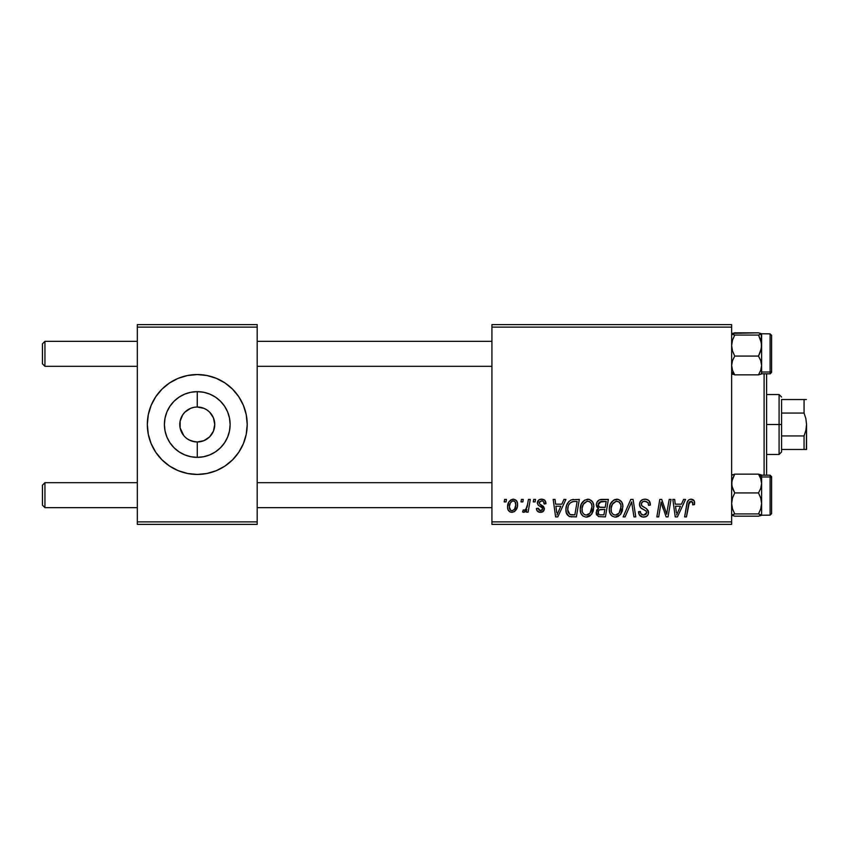 <?xml version="1.0" encoding="UTF-8"?>
<svg xmlns="http://www.w3.org/2000/svg" width="849" height="849" viewBox="0 0 849 849"><rect width="100%" height="100%" fill="white"/><g stroke="black" fill="none" stroke-linecap="round" stroke-linejoin="round"><path stroke-width="1.27" d="M182.705 414.832L181.962 416.063M183.745 435.569L180.126 427.907L180.126 421.093L182.737 414.79L184.912 412.136L190.579 408.348L193.859 407.361L190.579 408.348M192.118 441.204L197.233 441.979M195.822 441.915L197.265 441.979A17.479 17.479 0 0 1 179.786 424.5A17.479 17.479 0 0 1 197.265 407.021A17.479 17.479 0 0 0 179.786 424.5A17.479 17.479 0 0 0 197.265 441.979L197.265 457.356A32.856 32.856 0 0 1 164.409 424.5A32.856 32.856 0 0 1 197.265 391.644L197.212 407.021M188.987 439.899L194.792 441.798M186.154 437.988L184.912 436.864M181.962 432.937L182.737 434.21M194.983 407.17L197.265 407.021L194.983 407.17M197.244 374.558A49.942 49.942 0 0 0 169.545 382.963L178.152 378.357L187.523 375.523L197.265 374.558L207.007 375.523L216.378 378.357L225.017 382.973L232.584 389.182L238.792 396.759L243.408 405.387L246.252 414.758L247.208 424.5L246.252 434.242L243.408 443.613L238.792 452.241L232.584 459.818L225.017 466.027L216.378 470.643L207.007 473.477L197.265 474.442A49.942 49.942 0 0 1 147.323 424.5A49.942 49.942 0 0 1 197.265 374.558A49.942 49.942 0 0 1 247.208 424.5A49.942 49.942 0 0 1 197.265 474.442L187.523 473.477L178.152 470.643L169.524 466.027A49.942 49.942 0 0 0 197.244 474.442M169.492 382.995A49.942 49.942 0 0 0 161.968 389.171L169.524 382.973M161.936 389.203A49.942 49.942 0 0 0 161.936 459.797M169.524 466.027L161.957 459.818A49.942 49.942 0 0 0 169.492 466.005M202.423 407.796L197.265 407.021L203.962 408.348L206.976 409.971L209.629 412.136L213.417 417.814L212.568 416.063M214.415 427.907L214.744 424.5L213.417 431.186L209.629 436.864L203.962 440.652L197.424 441.979M213.417 417.814L214.744 424.5M491.921 324.615L731.636 324.615L731.636 327.12L491.921 327.12L491.921 521.88L731.636 521.88L731.636 324.615L491.921 324.615L491.921 327.12L491.921 324.615M580.228 509.336L581.257 504.21L584.526 500.178L589.174 499.339L592.57 501.918L593.769 505.399L593.313 510.822L591.764 514.069L589.164 516.415L585.916 517.105L583.03 516.086L580.939 513.39L580.228 509.336C580.1 513.762 582.117 516.362 586.266 517.115L591.456 514.483L593.844 506.747C593.865 502.438 591.87 499.923 587.848 499.18C582.732 500.401 580.196 503.786 580.228 509.336M561.826 504.179L563.969 499.414L565.933 499.414L557.814 516.892L555.596 516.892L553.198 499.414L555.023 499.414L555.617 504.179L561.826 504.179L555.617 504.179L555.023 499.414L553.198 499.414L555.596 516.892L557.814 516.892L565.933 499.414L563.969 499.414L561.826 504.179M691.065 499.18L694.185 500.857L694.482 504.635L692.657 504.858L692.72 502.555L691.723 501.377L689.441 501.886L686.459 516.892L684.623 516.892L687.35 501.918L688.857 499.838L691.065 499.18C688.422 499.605 687 501.239 686.788 504.083L684.623 516.892L686.459 516.892L688.56 504.518L690.948 501.228L692.816 503.34L692.657 504.858L694.482 504.635L694.641 503.043C694.631 500.623 693.431 499.339 691.065 499.18M639.477 504.317L640.379 501.345L642.884 499.499L646.1 499.254L649.124 500.772L650.366 505.102L648.551 505.314L647.967 502.544L645.771 501.303L642.958 501.6L641.356 503.51L641.886 505.834L646.492 508.657L648.265 510.822L648.233 514.345L646.407 516.468L642.661 517.052L639.371 514.929L638.565 511.671L640.379 511.491L640.921 513.73L643.404 515.067L645.813 514.494L646.736 512.584L646.057 511.024L640.592 507.67L639.477 504.317C639.53 506.694 640.677 508.318 642.926 509.209L646.057 511.024L646.736 512.584L643.722 515.078C641.674 514.982 640.56 513.921 640.369 511.894L638.554 512.053C638.798 515.237 640.496 516.924 643.659 517.115C646.694 517.02 648.328 515.47 648.551 512.478L646.492 508.657L641.759 505.686L641.292 504.157C641.589 502.194 642.778 501.218 644.837 501.228L648.095 502.735L648.551 505.314L650.366 505.102C650.43 501.356 648.625 499.382 644.953 499.18C641.632 499.329 639.806 501.048 639.477 504.317M623.134 516.892L630.775 499.414L633.089 499.414L635.763 516.892L633.938 516.892L631.645 501.908L625.097 516.892L623.134 516.892L625.097 516.892L631.645 501.908L633.938 516.892L635.763 516.892L633.089 499.414L630.775 499.414L623.134 516.892M609.285 509.336L610.314 504.21L613.583 500.178L618.231 499.339L621.627 501.918L622.826 505.399L622.37 510.822L620.821 514.069L618.221 516.415L614.973 517.105L612.087 516.086L609.996 513.39L609.285 509.336C609.158 513.762 611.174 516.362 615.323 517.115L620.513 514.483L622.901 506.747C622.922 502.438 620.927 499.923 616.905 499.18C611.789 500.401 609.253 503.786 609.285 509.336M504.21 501.908L504.635 499.414L506.45 499.414L506.068 501.908L504.21 501.908L506.068 501.908L506.45 499.414L504.635 499.414L504.21 501.908M596.348 504.847L597.155 501.908L599.373 499.838L608.372 499.414L605.422 516.892L598.524 516.595L596.231 513.878L596.677 510.132L598.524 508.381L596.868 506.97L596.348 504.847L598.524 508.381L596.115 512.637L598.524 516.595L605.422 516.892L608.372 499.414L601.368 499.414C598.237 499.817 596.56 501.621 596.348 504.847M681.45 504.179L683.594 499.414L685.567 499.414L677.449 516.892L675.231 516.892L672.832 499.414L674.658 499.414L675.242 504.179L681.45 504.179L675.242 504.179L674.658 499.414L672.832 499.414L675.231 516.892L677.449 516.892L685.567 499.414L683.594 499.414L681.45 504.179M667.325 510.079L669.192 499.414L671.028 499.414L668.046 516.892L666.125 516.892L661.127 502.056L658.697 516.892L656.85 516.892L659.8 499.414L661.721 499.414L666.762 514.218L667.325 510.079L666.762 514.218L661.721 499.414L659.8 499.414L656.85 516.892L658.697 516.892L661.127 502.056L666.125 516.892L668.046 516.892L671.028 499.414L669.192 499.414L667.325 510.079M541.609 499.18L544.793 500.316L545.949 503.722L544.135 503.956L543.562 501.717L542.224 500.846L539.327 501.886L539.518 503.828L543.434 506.397L544.347 508.413L543.264 511.385L539.752 512.297L537.311 511.077L536.409 508.487L538.234 508.264L538.871 510.069L540.144 510.727L542.394 509.708L542.309 507.882L538.234 505.176L537.332 503.181L538.648 500.103L541.609 499.18C539.094 499.212 537.661 500.432 537.321 502.863L538.234 505.176L542.362 507.989L542.543 509.018L540.633 510.758L538.234 508.264L536.409 508.487C536.632 511.002 538.001 512.287 540.548 512.35C542.882 512.244 544.156 511.034 544.358 508.731L539.518 503.828L539.136 502.725L541.524 500.772C543.339 500.984 544.209 502.046 544.135 503.956L545.949 503.489C545.822 500.73 544.379 499.297 541.609 499.18M571.335 499.828L579.315 499.414L576.365 516.892L569.276 516.489L566.336 512.902L565.943 508.986L566.633 505.325L568.862 501.462L571.335 499.828C567.62 501.971 565.816 505.282 565.922 509.74C565.71 512.998 566.994 515.301 569.775 516.659L576.365 516.892L579.315 499.414L571.335 499.828M507.585 507.033L508.901 501.908L510.716 499.965L513.719 499.201L516.51 500.73L517.519 503.319L517.285 506.991L514.441 511.597L512.17 512.34L509.973 511.926L508.084 509.846L507.585 507.033C507.5 510.122 508.912 511.883 511.82 512.35C515.831 511.385 517.741 508.689 517.572 504.253C517.561 501.26 516.128 499.573 513.252 499.18C509.358 500.157 507.469 502.778 507.585 507.033L507.596 507.511M521.01 501.908L521.435 499.414L523.249 499.414L522.867 501.908L521.01 501.908L522.867 501.908L523.249 499.414L521.435 499.414L521.01 501.908M527.516 504.497L528.428 499.414L530.275 499.414L528.131 512.127L526.284 512.127L526.751 509.496L524.809 512.021L522.57 511.894L523.292 509.899L524.64 510.238L525.977 509.103L527.516 504.497C527.409 507.182 526.306 509.124 524.204 510.313L523.292 509.899L522.57 511.894L523.801 512.35L526.751 509.496L526.284 512.127L528.131 512.127L530.275 499.414L528.428 499.414L527.516 504.497M533.268 501.908L533.692 499.414L535.507 499.414L535.125 501.908L533.268 501.908L535.125 501.908L535.507 499.414L533.692 499.414L533.268 501.908M491.921 524.385L731.636 524.385L731.636 327.12L491.921 327.12L491.921 524.385L491.921 521.88L731.636 521.88L731.636 524.385L491.921 524.385M137.336 324.615L257.194 324.615L257.194 327.12L137.336 327.12L137.336 521.88L257.194 521.88L257.194 324.615L137.336 324.615L137.336 327.12L137.336 324.615M161.957 459.818L155.738 452.241L151.133 443.613L148.288 434.242L147.323 424.5L148.288 414.758L151.133 405.387L155.738 396.759L161.957 389.182M137.336 524.385L257.194 524.385L257.194 327.12L137.336 327.12L137.336 524.385L137.336 521.88L257.194 521.88L257.194 524.385L137.336 524.385M197.297 474.442A49.942 49.942 0 0 0 224.985 466.037M225.038 466.005A49.942 49.942 0 0 0 232.562 459.829M232.594 459.797A49.942 49.942 0 0 0 232.594 389.203M232.562 389.171A49.942 49.942 0 0 0 225.038 382.995M224.985 382.963A49.942 49.942 0 0 0 197.297 374.558M246.252 414.758L243.408 405.387M148.288 434.242L151.133 443.613M198.708 407.085L197.265 407.021L197.265 391.644L203.675 392.27L209.841 394.138L215.529 397.173L220.507 401.259L224.592 406.247L227.628 411.924L229.495 418.09L230.132 424.5L229.495 430.91L227.628 437.076L224.592 442.753L220.507 447.741L215.529 451.827L209.841 454.862L203.675 456.73L197.265 457.356L190.855 456.73L184.689 454.862L179.012 451.827L174.034 447.741L169.949 442.753L166.903 437.076L165.035 430.91L164.409 424.5L165.035 418.09L166.903 411.924L169.949 406.247L174.034 401.259L179.012 397.173L184.689 394.138L190.855 392.27L197.265 391.644A32.856 32.856 0 0 1 230.132 424.5A32.856 32.856 0 0 1 197.265 457.356L197.265 441.979L203.962 440.652M200.682 407.361L199.738 407.202M205.543 409.101L203.962 408.348M208.376 411.012L206.976 409.971M210.796 413.431L209.629 412.136M211.794 434.221L212.568 432.937M197.265 407.021A17.479 17.479 0 0 1 214.744 424.5A17.479 17.479 0 0 1 197.265 441.979A17.479 17.479 0 0 0 214.744 424.5A17.479 17.479 0 0 0 197.265 407.021L197.308 407.021M190.579 440.652L187.555 439.029M197.265 441.979L194.983 441.83M598.524 508.381L597.961 508.7M596.231 513.878L596.667 515.035M599.564 502.099L606.186 501.451L605.188 507.352L601.336 507.352C599.405 507.532 598.343 506.715 598.163 504.9L598.407 503.563M600.996 501.547L599.161 502.417L598.163 504.9L600.996 501.547M601.506 501.483L602.334 501.462M598.97 514.6L600.816 514.844C599.044 515.025 598.089 514.261 597.929 512.563L599.256 509.899L604.849 509.4L603.926 514.844L600.816 514.844L603.926 514.844L604.849 509.4L600.349 509.527M598.174 511.236L598.747 514.462M615.175 499.445L613.583 500.178M611.651 501.95L611.142 502.672M609.731 505.866L609.529 506.715M609.391 507.585L609.306 508.455M609.295 510.026L609.349 510.716M616.077 517.073L616.82 516.945M617.446 514.526L619.08 513.136L615.376 515.078C612.458 514.505 611.025 512.658 611.1 509.527C610.993 505.166 612.882 502.406 616.767 501.228C619.664 501.78 621.107 503.584 621.086 506.662L619.08 513.136L620.852 509.241L620.863 504.741L619.027 501.982L616.427 501.239M613.509 514.579L614.888 515.046M611.62 512.393L612.734 513.995M630.16 505.463L630.467 504.752M650.355 504.529L650.313 503.956M641.536 508.413L642.926 509.209M644.529 510.058L645.304 510.525M639.997 515.725L641.674 516.808M648.519 511.915L648.434 511.353M646.492 508.657L645.42 507.989M644.317 507.394L643.638 507.023M642.969 506.641L642.322 506.206M641.759 505.686L641.398 504.953M641.356 503.51L641.579 502.905M690.173 499.276L688.486 500.146M688.56 504.518L688.719 503.627M688.889 502.979L689.123 502.343M692.72 502.555L692.816 503.34M676.133 510.62L675.496 506.227L680.452 506.227L676.589 514.982L680.452 506.227L675.496 506.227L676.409 512.796M662.061 505.484L662.687 507.384M662.867 507.904L663.302 509.103M539.359 512.234L538.234 511.83M541.959 510.281L542.394 509.708M556.498 510.62L555.872 506.227L560.828 506.227L556.955 514.982L560.828 506.227L555.872 506.227L556.774 512.796M573.425 499.435L572.725 499.499M566.633 505.325L566.23 506.768M571.441 516.882L572.003 516.892M573.457 501.526L577.129 501.451L574.869 514.844L569.934 514.558L567.737 509.846L567.854 508.063M570.836 514.77L571.642 514.834M568.14 512.563L570.496 514.717M568.13 506.694L567.737 509.846C567.631 504.699 569.987 501.908 574.794 501.451L572.141 501.759L569.912 503.181L572.141 501.759M574.126 501.472L577.129 501.451L574.869 514.844L572.226 514.844M582.594 501.95L582.085 502.672M587.02 517.073L587.763 516.945M589.164 516.415L590.405 515.566M588.389 514.526L590.023 513.136L586.319 515.078C583.401 514.505 581.968 512.658 582.043 509.527C581.936 505.166 583.825 502.406 587.71 501.228C590.607 501.78 592.05 503.584 592.029 506.662L590.023 513.136L591.604 510.079L592.018 506.174L591.254 503.404L589.567 501.706M584.452 514.579L585.831 515.046M582.563 512.393L583.677 513.995M587.03 501.292L583.369 504.221L582.117 508.148L582.255 511.469M517.338 502.396L517.009 501.526M512.255 499.297L508.901 501.908M507.649 505.696L507.606 506.365M514.441 511.597L516.277 509.559M510.992 510.557L511.905 510.758C510.09 510.302 509.251 509.06 509.4 507.044L509.4 507.044C509.294 503.924 510.567 501.833 513.231 500.772C515.056 501.207 515.895 502.438 515.757 504.444C515.927 507.649 514.643 509.761 511.905 510.758L512.159 510.748M510.291 503.17L509.421 506.545M514.696 508.838L515.746 504.953L515.025 501.685L512.732 500.836L510.514 502.725M525.595 511.3L526.221 510.429M598.163 504.9L599.606 507.15L605.188 507.352L606.186 501.451L602.779 501.451M615.376 515.078L616.448 514.94M616.087 501.292L612.426 504.221L611.174 508.148L611.312 511.469M569.912 503.181L568.915 504.667M567.737 509.846L567.949 511.905M586.319 515.078L587.391 514.94M589.217 501.536L587.37 501.239M509.4 507.044L510.716 510.398M512.403 510.716L514.43 509.273M44.944 482.678L42.45 485.182L42.45 505.155L44.944 507.649L44.944 482.678L44.944 507.649L137.336 507.649L44.944 507.649L42.45 505.155L42.45 485.182L44.944 482.678L137.336 482.678L44.944 482.678M257.194 507.649L491.921 507.649L257.194 507.649M491.921 482.678L257.194 482.678L491.921 482.678M44.944 341.351L42.45 343.845L42.45 363.818L44.944 366.322L44.944 341.351L44.944 366.322L137.336 366.322L44.944 366.322L42.45 363.818L42.45 343.845L44.944 341.351L137.336 341.351L44.944 341.351M491.921 341.351L257.194 341.351L491.921 341.351M257.194 366.322L491.921 366.322L257.194 366.322M761.606 499.721L761.606 483.548L760.746 488.366L758.507 492.929L760.736 498.034L761.606 503.436L760.736 508.838L758.507 513.932L761.383 515.343L758.507 516.171L734.725 516.171L731.87 515.343L734.725 513.932L758.507 513.932L761.606 515.056L758.507 516.171L734.725 516.171L731.636 515.056L734.725 513.932L732.496 508.838L731.636 503.436L732.507 498.023L734.725 492.929L731.87 486.01L731.859 481.118L734.725 474.156L758.507 474.156L760.736 478.698L761.606 483.548L761.606 476.979L758.507 474.156L760.736 478.698L761.606 483.548L761.606 515.141L761.606 503.436L760.736 508.838L758.507 513.932L734.725 513.932L732.496 508.838L731.636 503.436L732.507 498.023L734.725 492.929L758.507 492.929L734.725 492.929L732.507 488.398L731.636 483.548L732.496 478.73L734.725 474.156L731.636 475.281M771.592 513.486L771.592 478.348A1.496 1.369 180 0 0 770.096 476.979L770.096 514.972M761.511 515.247L770.096 515.141L770.096 476.979L761.606 476.979L761.383 474.994L758.507 474.156L734.725 474.156M761.606 483.548L760.746 488.366L758.507 492.929L760.736 498.034L761.606 503.436L761.606 476.979L770.096 476.979L770.096 475.185L771.592 476.692L771.592 513.634L770.096 515.141L771.592 513.645M761.606 481.532L761.606 484.641M761.606 515.056L761.606 506.821M770.096 476.979A1.496 1.369 0 0 1 771.592 478.348L771.592 476.851M761.383 474.994L760.746 474.708M758.507 474.156L761.606 476.979L761.606 475.185L770.096 475.185M732.507 474.697L731.87 474.984M731.636 373.719L734.725 374.844L731.636 372.021L734.725 374.844L732.507 370.302L731.636 365.452L732.496 360.634L734.725 356.071L758.507 356.071L760.736 360.602L761.606 365.452L760.746 370.27L758.507 374.844L734.725 374.844L732.507 370.302L731.636 365.452L732.496 360.634L734.725 356.071L732.496 350.966L731.636 345.564L732.507 340.162L734.725 335.068L731.859 333.657L734.725 332.829L758.507 332.829L761.606 333.848L761.606 365.452L761.606 345.564L760.736 350.977L758.507 356.071L734.725 356.071L732.496 350.966L731.636 345.564L732.507 340.162L734.725 335.068L758.507 335.068L734.725 335.068L731.87 334.241L732.496 333.37L758.507 332.829L761.373 333.657L758.507 335.068L760.736 340.162L761.606 345.564L761.606 333.944L758.507 335.068L761.383 342.826L761.606 349.279M770.096 334.028L770.096 372.021A1.496 1.369 0 0 0 771.592 370.652L771.592 335.514M734.725 374.844L758.507 374.844L761.373 374.016L761.606 372.021L770.096 372.021L770.096 333.859L771.592 335.355M761.373 333.657L761.373 348.313L758.507 356.071L760.736 360.602L761.606 365.452L760.746 370.27L758.507 374.844M761.606 365.452L761.606 373.815L770.096 373.815L770.096 372.021L761.606 372.021L761.606 342.179M761.606 364.359L761.606 367.468M771.592 335.599L771.592 372.297L770.319 373.793M771.592 370.652A1.496 1.369 180 0 1 770.096 372.021M760.736 374.303L761.373 374.016M731.859 374.006L732.496 374.292M732.591 333.339L731.859 333.657M760.736 515.63L761.373 515.343M764.1 373.815L764.1 475.185L764.1 373.815M766.594 475.185L766.594 373.815L766.594 475.185M781.579 399.529L781.579 413.06L781.579 399.529L804.056 399.529L781.579 399.529M781.579 424.5L781.579 413.06L781.579 435.94L781.579 424.5L779.085 424.5L781.579 424.5M766.594 394.53L779.085 394.53L779.085 424.5L779.085 394.53L781.579 397.035M766.594 424.5L779.085 424.5L766.594 424.5M804.056 449.471L781.579 449.471L781.579 451.965L781.579 435.94L781.579 449.471L806.55 449.471L804.056 449.471L804.056 435.94L781.579 435.94L804.056 435.94L804.056 449.471L805.871 449.471M766.594 454.47L779.085 454.47L779.085 424.5L779.085 454.47L781.579 451.965M806.38 399.529L804.056 399.529L804.056 413.06L781.579 413.06L804.056 413.06L805.881 418.674L806.55 424.5L805.871 430.347L804.056 435.94L805.871 430.347L806.55 424.5L806.38 449.471M806.55 449.471L806.55 424.341M806.55 424.5L805.881 418.674L804.056 413.06L804.088 399.529M805.871 399.529L804.056 399.529M761.511 333.753L770.096 333.859M770.096 373.815L771.592 372.308"/></g></svg>
